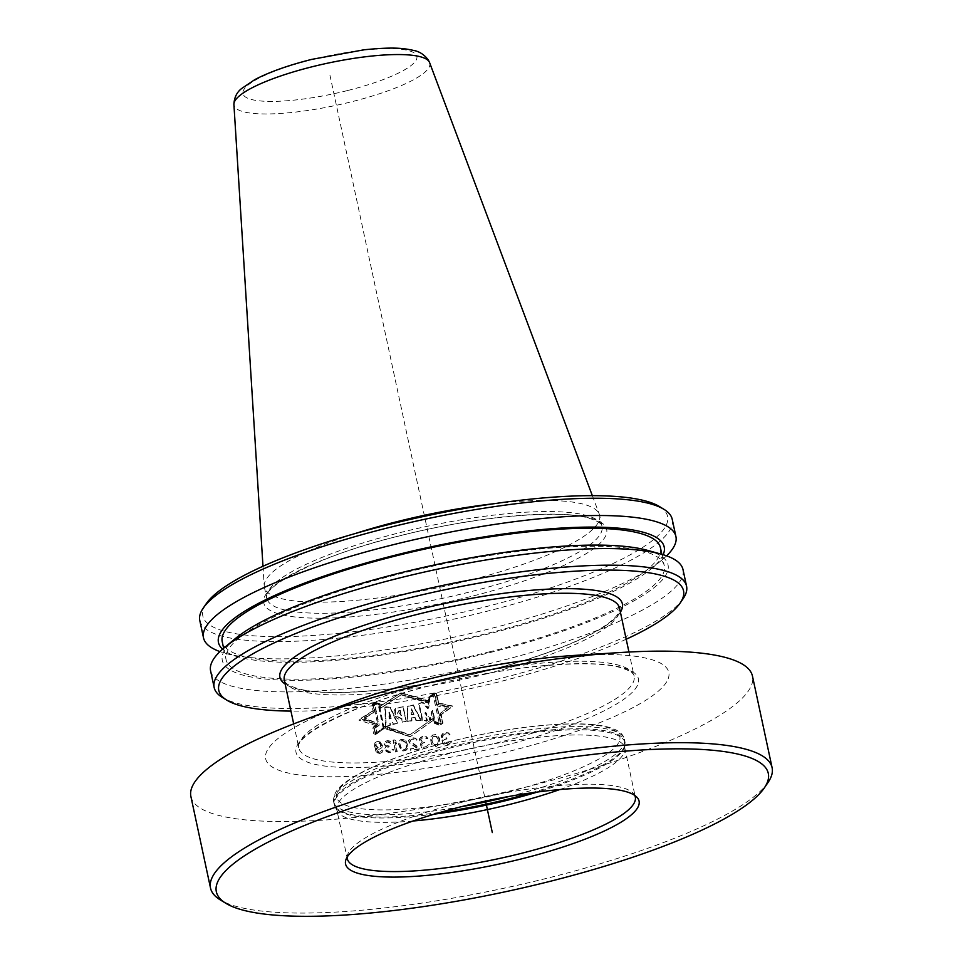 <?xml version="1.0" encoding="UTF-8"?>
<svg xmlns="http://www.w3.org/2000/svg" width="963" height="963" viewBox="0 0 963 963"><rect width="100%" height="100%" fill="white"/><g stroke="black" fill="none" stroke-linecap="round" stroke-linejoin="round"><path stroke-width="0.72" stroke-dasharray="4.82 3.61" d="M559.792 789.552A147.267 31.623 167.9 0 0 624.891 749.671A147.267 31.623 167.9 0 0 624.746 747.794A147.267 31.623 167.9 0 0 451.202 753.078A147.267 31.623 -12.1 0 0 336.773 809.534L347.318 858.755M413.139 820.994A147.267 31.623 -12.1 0 1 337.411 811.303A147.267 31.623 -12.1 0 1 336.773 809.534M347.174 857.094A147.267 31.623 -12.1 0 1 347.643 854.578A147.267 31.623 -12.1 0 1 461.746 802.299A147.267 31.623 167.9 0 1 633.293 793.343L637.037 797.364M634.761 795.438A147.267 31.623 167.9 0 0 633.293 793.343M768.065 782.413A287.167 61.668 167.9 0 1 548.97 877.775A287.167 61.668 -12.1 0 1 220.238 899.863M190.903 796.533A287.167 61.668 -12.1 0 0 529.337 786.229A287.167 61.668 167.9 0 0 752.476 676.146M574.851 655.394A206.166 44.274 167.9 0 1 665.854 683.08A206.166 44.274 167.9 0 1 508.633 751.429A206.166 44.274 -12.1 0 1 283.856 771.905A206.166 44.274 -12.1 0 1 344.405 704.796M379.446 706.854L400.704 693.059L380.18 706.252L379.723 704.109L373.692 702.123L372.621 704.735L373.813 710.285L361.149 718.205L377.135 724.934L373.488 726.896L374.703 732.59L376.702 733.89L384.875 727.956L410.094 736.815L384.044 728.329L375.57 734.588L373.668 733.541L372.512 728.124L376.473 725.897L376.16 724.441L362.076 719.746L373.451 712.861L371.911 705.626L372.934 703.134L378.989 704.772L379.855 708.78L401.09 694.841L380.409 708.299L379.542 704.29L373.776 702.388L372.85 704.796L374.703 711.753L364.291 717.784L377.388 723.357L377.701 724.802L374.041 726.776L375.197 732.193L376.978 733.349L384.899 727.583L384.526 725.873L409.997 734.733L433.771 717.904L434.686 722.154L441.042 724.236L442.739 722.984L440.621 713.077L449.035 706.758L438.779 704.519L436.468 693.697L434.397 693.264L429.366 696.827L428.655 702.123L401.39 694.576L380.71 708.022L379.843 704.013L374.089 702.123L373.15 704.531L374.703 711.753M401.39 694.576L428.342 702.4L429.065 697.104L434.096 693.529L436.155 693.974L438.478 704.796L449.035 706.758M374.39 712.018L363.978 718.061L377.087 723.622L377.4 725.079L373.728 727.053L374.884 732.458L376.665 733.613L384.586 727.859L384.225 726.138L409.696 734.998L433.47 718.181L434.385 722.431L440.741 724.513L442.438 723.249L440.308 713.342L448.722 707.023M440.524 723.574L434.927 721.805L432.495 710.453L430.569 720.095L425.333 712.512L427.115 720.842L422.48 720.601L418.857 703.676L422.456 702.352L428.439 708.238L429.727 697.549L434.253 694.347L440.524 723.574L435.228 721.54L432.796 710.176L430.87 719.818L425.634 712.247L427.416 720.577L422.781 720.324L419.158 703.411L422.757 702.087L428.74 707.974L430.028 697.284L434.566 694.082L440.825 723.309M421 720.565L416.112 720.625L414.752 717.652L411.586 717.82L411.61 720.914L407.108 721.395L407.578 706.421L413.019 705.325L420.795 720.757L416.016 720.709L414.668 717.724L411.55 717.844L411.574 720.938L407.096 721.395L407.602 706.397L413.127 705.241L421.3 720.3L416.413 720.348L415.041 717.375L411.887 717.555L411.911 720.637L407.397 721.131L407.891 706.132L413.416 704.964L421.3 720.3M403.232 706.649L395.42 708.768L394.854 715.413L401.655 719.012C393.771 721.179 390.629 706.854 399.332 707.263L402.943 706.914L406.362 721.227L402.642 721.997L401.956 718.747L395.287 715.437L395.721 708.503L403.232 706.649L406.362 721.227M402.329 722.274L401.631 719.024L402.341 722.262L406.061 721.492L402.642 721.997M397.25 723.345L393.121 724.357L392.386 722.539L390.087 723.237L390.304 725.223L385.946 726.62L385.164 706.974L390.292 707.588L397.55 723.081L393.422 724.092L392.687 722.274L390.388 722.972L390.605 724.946L386.247 726.355L385.465 706.71L390.593 707.324L397.55 723.081M383.768 727.522L378.904 704.832L374.21 703.303L378.965 725.428L375.486 727.438L376.593 732.638L384.068 727.258L376.906 732.361L375.787 727.173L379.266 725.163L374.523 703.026L379.205 704.567L384.068 727.258M391.11 718.362L389.389 718.723L388.968 712.343L391.411 718.097L389.269 712.066L389.69 718.446L391.411 718.097M401.162 715.714L398.056 711.2L400.03 710.489L401.162 715.714L400.331 710.225L398.357 710.935L401.451 715.449M413.765 714.462L411.321 714.666L411.309 709.129L414.066 714.197L411.598 708.864L411.622 714.402L414.066 714.197M438.418 740.992L437.166 744.82L433.819 744.856L431.556 740.318L432.796 736.514L436.143 736.466L438.719 740.728L436.444 736.201L433.097 736.238L431.857 740.053L434.12 744.592L437.467 744.555L438.719 740.728M399.789 743.159L400.801 747.89L402.859 749.708L405.206 749.431L406.422 747.24L405.399 742.497L402.101 740.595L400.403 741.558L399.789 743.159L401.102 747.625L404.388 749.551L406.097 748.576L406.723 746.975L405.7 742.232L402.402 740.33L400.704 741.293L400.09 742.894M380.674 747.023L380.529 744.243L378.435 742.882A171.438 36.811 167.9 0 1 376.882 743.003L375.726 743.833L375.498 745.88L377.953 747.986A171.438 36.811 167.9 0 0 379.494 747.878L381.324 745.206L380.229 743.255L378.736 742.617A170.451 36.606 -12.1 0 1 377.195 742.726L375.69 745.109L378.254 747.709A170.451 36.606 167.9 0 0 379.807 747.601L380.975 746.746M433.097 720.444L410.094 736.815L433.603 719.963L434.169 722.611L440.789 724.778L443.016 723.081L441.09 724.513L434.469 722.334L433.904 719.698L410.382 736.551L385.176 727.679L377.014 733.625L375.004 732.313L373.788 726.632L377.448 724.67L361.462 717.929L374.113 710.02L372.922 704.471L373.993 701.846L380.024 703.845L380.481 705.975L401.005 692.794L428.631 700.474L429.137 696.694L434.337 692.999L436.672 693.504L438.695 702.918L452.754 706.023L441.162 714.45L443.016 723.081M401.005 692.794L428.318 700.739L428.836 696.959L434.036 693.276L436.371 693.769L438.382 703.195L452.441 706.3L440.861 714.715L442.703 723.357M443.245 744.038L441.993 740.643L443.498 739.078L441.656 737.851L441.126 735.359L444.557 732.939A171.438 36.811 167.9 0 0 445.062 732.843L448.036 733.072L449.745 734.829A171.438 36.811 167.9 0 1 448.457 735.07L445.58 734.047A171.438 36.811 167.9 0 1 444.569 734.227L442.691 735.335L442.45 736.671L445.424 738.212A171.438 36.811 167.9 0 0 446.435 738.031L446.651 739.03A171.438 36.811 167.9 0 1 445.64 739.211L444.16 739.74L443.221 741.462L444.4 743.316L446.29 743.496A171.438 36.811 167.9 0 0 447.819 743.219L450.058 741.257A171.438 36.811 167.9 0 0 451.334 741.016L450.889 742.654L448.337 744.423A171.438 36.811 -12.1 0 1 446.302 744.796L443.245 744.038L442.294 740.366L443.799 738.814L441.391 736.129L442.222 733.914L444.858 732.662A170.451 36.606 167.9 0 0 445.363 732.566L448.337 732.807L450.046 734.564A170.451 36.606 -12.1 0 1 448.77 734.793L445.893 733.77A170.451 36.606 -12.1 0 1 444.87 733.95L442.655 735.901L444.099 737.718L445.725 737.947A170.451 36.606 167.9 0 0 446.748 737.766L446.964 738.753A170.451 36.606 -12.1 0 1 445.941 738.946L444.473 739.464L443.522 741.185L444.099 742.642L446.591 743.231A170.451 36.606 167.9 0 0 448.12 742.955L450.359 740.98A170.451 36.606 167.9 0 0 451.647 740.74L451.19 742.389L448.65 744.146A170.451 36.606 -12.1 0 1 446.603 744.519L443.546 743.773M439.357 744.194L436.227 746.53L433.29 745.976L431.677 744.435L430.341 738.2L431.195 736.25L433.723 734.805L436.684 735.347L438.309 736.876L439.73 741.029L439.67 743.93L436.54 746.265L432.688 745.085L431.051 742.244L430.545 738.717L432.58 735.034L435.577 734.54L437.9 735.696L439.549 738.513L439.67 743.93M421.469 747.529L420.229 744.11L421.662 742.617L419.88 741.329L419.35 738.838L422.625 736.563A171.438 36.811 167.9 0 0 423.106 736.49L425.959 736.827L427.62 738.633A171.438 36.811 167.9 0 1 426.392 738.814L423.624 737.694A171.438 36.811 167.9 0 1 422.649 737.839L420.53 739.692L421.337 741.125L423.503 741.835A171.438 36.811 167.9 0 0 424.478 741.691L424.695 742.678A171.438 36.811 167.9 0 1 423.72 742.834L422.312 743.292L421.409 744.965L421.975 746.433L424.382 747.107A171.438 36.811 -12.1 0 0 425.839 746.879L427.969 745.013A171.438 36.811 -12.1 0 0 429.209 744.82L428.788 746.433L426.356 748.095A171.438 36.811 -12.1 0 1 424.406 748.383L421.469 747.529L420.53 743.845L421.963 742.353L419.627 739.608L420.41 737.441L422.926 736.298A170.451 36.606 167.9 0 0 423.407 736.214L426.26 736.551L427.921 738.356A170.451 36.606 -12.1 0 1 426.693 738.549L423.925 737.429A170.451 36.606 -12.1 0 1 422.95 737.574L420.831 739.428L421.638 740.86L423.804 741.57A170.451 36.606 167.9 0 0 424.779 741.414L424.996 742.413A170.451 36.606 -12.1 0 1 424.021 742.557L422.613 743.027L421.71 744.7L422.276 746.169L424.683 746.843A170.451 36.606 167.9 0 0 426.14 746.614L428.27 744.748A170.451 36.606 167.9 0 0 429.51 744.555L429.089 746.169L426.657 747.83A170.451 36.606 -12.1 0 1 424.707 748.119L421.758 747.264M410.467 750.309L410.202 749.07A171.438 36.811 167.9 0 0 416.883 748.179L409.106 742.798L408.565 740.306L411.526 738.127A171.438 36.811 167.9 0 0 412.477 738.007L415.282 738.392L416.907 740.222A171.438 36.811 167.9 0 1 415.703 740.378L412.983 739.211A171.438 36.811 167.9 0 1 412.032 739.343L410.286 740.342L410.082 741.654L418.809 747.914L419.074 749.154A171.438 36.811 -12.1 0 1 410.467 750.309L410.503 748.805A170.451 36.606 167.9 0 0 417.184 747.914L409.407 742.533L408.866 740.041L411.827 737.863A170.451 36.606 167.9 0 0 412.778 737.73L415.571 738.127L417.208 739.945A170.451 36.606 -12.1 0 1 416.004 740.114L413.283 738.946A170.451 36.606 -12.1 0 1 412.333 739.078L410.587 740.078L410.37 741.39L419.11 747.649L419.374 748.889A170.451 36.606 -12.1 0 1 410.768 750.045M404.629 740.029L400.488 739.753L398.947 741.462L398.67 744.555L400.716 749.696L402.895 750.984L405.7 750.646L407.59 747.095L406.579 742.353L404.629 740.029L405.796 740.427L407.867 745.543L407.566 748.66L406.001 750.382L403.196 750.707L401.017 749.431L398.971 744.291L399.248 741.197L400.789 739.488L404.929 739.765M395.552 752.031L393.036 740.318A171.438 36.811 -12.1 0 0 394.421 740.174L396.178 741.775L396.6 743.761L394.842 742.172L396.925 751.886A171.438 36.811 -12.1 0 1 395.552 752.031L393.337 740.053A170.451 36.606 167.9 0 0 394.722 739.909L396.479 741.498L396.9 743.496L395.143 741.895L397.225 751.622A170.451 36.606 -12.1 0 1 395.853 751.766M390.039 751.296A171.438 36.811 167.9 0 1 388.679 751.429L386.44 750.61L385.898 749.13L386.705 747.541L388.005 747.168A171.438 36.811 -12.1 0 0 388.908 747.083L388.691 746.084A171.438 36.811 167.9 0 1 387.788 746.169L386.319 745.795L384.995 743.881L386.933 742.184A171.438 36.811 167.9 0 0 387.836 742.1L390.424 743.376A171.438 36.811 167.9 0 0 391.568 743.267L390.003 741.378L387.343 740.872A171.438 36.811 167.9 0 1 386.885 740.908L384.574 741.883L383.876 743.978L386.091 746.831L384.779 748.215L385.369 750.959L388.727 752.693A171.438 36.811 167.9 0 0 390.533 752.524L392.772 751.044L393.133 749.479A171.438 36.811 -12.1 0 1 391.989 749.587L392.29 749.322A170.451 36.606 167.9 0 0 393.434 749.214L393.073 750.767L390.834 752.259A170.451 36.606 -12.1 0 1 389.028 752.428L385.682 750.683L385.092 747.938L386.392 746.566L384.177 743.701L384.875 741.618L387.198 740.643A170.451 36.606 167.9 0 0 387.644 740.607L390.304 741.113L391.869 743.003A170.451 36.606 -12.1 0 1 390.725 743.111L388.137 741.823A170.451 36.606 -12.1 0 1 387.234 741.907L385.296 743.605L386.067 745.061L388.089 745.904A170.451 36.606 167.9 0 0 388.992 745.819L389.208 746.819A170.451 36.606 -12.1 0 1 388.306 746.903L387.006 747.264L386.199 748.865L386.741 750.346L388.98 751.152A170.451 36.606 167.9 0 0 390.34 751.032M378.194 753.283L376.064 751.658L374.39 746.963L374.848 742.882L376.834 741.739A171.438 36.811 167.9 0 0 377.941 741.654L380.373 742.485L381.974 744.64L381.553 747.974L379.542 749.13A171.438 36.811 -12.1 0 1 378.435 749.214L375.751 748.131L376.786 750.851L378.856 752.223A171.438 36.811 167.9 0 0 380.192 752.127L381.637 750.502A171.438 36.811 167.9 0 0 382.756 750.406L382.239 752.223L380.229 753.391A171.438 36.811 -12.1 0 1 379.35 753.451L376.377 751.381L374.703 746.686L375.161 742.617L377.147 741.462A170.451 36.606 167.9 0 0 378.242 741.378L380.674 742.208L382.492 745.362L381.854 747.697L379.855 748.865A170.451 36.606 -12.1 0 1 378.748 748.949L376.064 747.866L377.087 750.574L379.169 751.947A170.451 36.606 167.9 0 0 380.493 751.85L381.95 750.225A170.451 36.606 167.9 0 0 383.057 750.141L382.54 751.959L380.541 753.114A170.451 36.606 -12.1 0 1 379.651 753.186L378.507 753.006M401.09 694.841L427.716 702.954L428.342 697.742L433.049 694.455L434.987 695.009L437.31 705.831L446.856 708.684L439.14 714.377L441.271 724.284L439.694 725.44L433.663 723.069L432.748 718.819L409.997 734.733M400.018 710.501C396.455 712.68 396.828 714.426 401.138 715.726L400.331 710.225M626.203 639.227A237.644 51.027 167.9 0 1 498.87 681.9A237.644 51.027 -12.1 0 1 290.946 711.103M683.176 598.613A241.569 51.87 167.9 0 1 498.858 678.831A241.569 51.87 -12.1 0 1 222.321 697.405M210.596 670.874A241.569 51.87 -12.1 0 0 495.295 662.207A241.569 51.87 167.9 0 0 683.008 569.602M647.353 550.306A227.93 48.944 167.9 0 1 490.949 652.312A227.93 48.944 -12.1 0 1 276.923 679.89A227.93 48.944 -12.1 0 1 235.201 638.674M490.167 651.65A224.09 48.114 -12.1 0 1 226.076 659.691A224.09 48.114 -12.1 0 1 400.199 573.779A224.09 48.114 167.9 0 1 664.289 565.738A224.09 48.114 167.9 0 1 490.167 651.65M660.437 547.742A224.09 48.114 167.9 0 1 486.315 633.654A224.09 48.114 -12.1 0 1 222.224 641.683M663.182 554.712A227.93 48.944 167.9 0 1 651.301 568.76A227.93 48.944 167.9 0 1 487.085 634.316A227.93 48.944 -12.1 0 1 239.161 657.115A227.93 48.944 -12.1 0 1 222.573 649.17M651.301 568.76L662.267 559.684A241.569 51.87 167.9 0 1 488.217 629.164A241.569 51.87 -12.1 0 1 225.45 653.335A241.569 51.87 -12.1 0 1 219.937 651.59M662.267 559.684A241.569 51.87 167.9 0 0 666.577 555.844M199.798 620.557A241.569 51.87 -12.1 0 0 484.509 611.89A241.569 51.87 167.9 0 0 672.21 519.274M659.535 506.598A237.644 51.027 167.9 0 1 482.92 607.46A237.644 51.027 -12.1 0 1 206.178 603.789M262.983 566.268L264.223 586.07A171.438 36.811 -12.1 0 0 264.392 587.237A171.438 36.811 -12.1 0 0 466.441 581.098A171.438 36.811 167.9 0 0 599.648 515.374A171.438 36.811 167.9 0 0 599.311 514.23A171.438 36.811 167.9 0 0 494.621 503.637M264.223 586.07A171.438 36.811 -12.1 0 1 355.383 533.49M329.912 75.03L485.557 801.06M439.465 715.906L450.251 708.238L436.949 704.158M400.704 693.059L427.909 701.389M376.473 725.861L358.946 720.155L373.054 711.007M409.696 734.998L383.671 726.62L384.044 728.341M434.169 722.479L439.477 724.501L433.218 695.274L428.968 698.223L427.861 708.756L422.071 702.701L418.604 703.905L422.227 720.818L426.705 721.203L424.924 712.885L430.016 720.589L431.737 711.115L434.169 722.479M413.681 714.522L411.273 714.702L411.249 709.177L413.681 714.522M402.943 706.914L406.061 721.492M385.477 727.041L384.839 707.275L390.123 707.745L397.165 723.418L392.928 724.525L392.194 722.719L389.81 723.49L390.015 725.476L385.477 727.041M390.894 718.554L389.124 718.952L388.739 712.548L390.894 718.554M383.178 728.04L378.315 705.349L373.379 704.037L378.122 726.162L374.39 728.413L375.498 733.601L383.178 728.04M507.32 792.104A144.811 31.093 -12.1 0 1 339.518 801.77A144.811 31.093 -12.1 0 1 449.179 741.787A144.811 31.093 167.9 0 1 616.982 732.121A144.811 31.093 167.9 0 1 507.32 792.104M461.47 806.669A148.735 31.935 -12.1 0 1 333.619 801.866A148.735 31.935 -12.1 0 1 449.191 744.844A148.735 31.935 167.9 0 1 624.481 739.512L624.963 741.739A148.735 31.935 167.9 0 0 449.673 747.071A148.735 31.935 -12.1 0 0 334.101 804.093A148.735 31.935 -12.1 0 0 440.585 812.303M509.848 796.305A148.735 31.935 167.9 0 0 624.481 739.512C622.555 729.617 607.4 724.393 579.04 723.839C542.037 723.61 498.702 729.569 449.023 741.727C424.671 747.854 403.064 754.691 384.189 762.215C372.272 766.981 362.293 771.748 354.228 776.515C344.453 782.63 332.596 789.937 333.619 801.866L335.088 806.825A148.603 31.911 -12.1 0 1 449.902 748.07A148.603 31.911 167.9 0 1 625.18 744.628A148.603 31.911 167.9 0 1 537.535 792.007M531.191 792.886A148.735 31.935 167.9 0 0 624.963 741.739L624.891 749.671M434.457 814.108A148.603 31.911 -12.1 0 1 335.088 806.825L337.411 811.303M502.397 746.036A175.122 37.605 -12.1 0 1 299.481 757.725A175.122 37.605 -12.1 0 1 432.086 685.187A175.122 37.605 167.9 0 1 635.014 673.498A175.122 37.605 167.9 0 1 502.397 746.036M500.904 741.883A171.438 36.811 -12.1 0 1 298.855 748.034A171.438 36.811 -12.1 0 1 432.074 682.31A171.438 36.811 167.9 0 1 634.123 676.158A171.438 36.811 167.9 0 1 500.904 741.883M486.339 673.907A171.438 36.811 167.9 0 0 619.546 608.183L618.053 613.708C615.441 618.029 609.447 623.097 600.093 628.899C574.598 644.042 536.62 658.066 486.183 670.982C411.767 690.038 328.913 697.585 298.241 688.701C289.069 685.885 284.41 683.008 284.29 680.059A171.438 36.811 -12.1 0 0 486.339 673.907M620.401 612.167A175.122 37.605 167.9 0 1 486.327 671.03A175.122 37.605 -12.1 0 1 285.144 684.043M470.413 596.639A175.362 37.653 -12.1 0 1 267.208 608.339A175.362 37.653 -12.1 0 1 399.994 535.693A175.362 37.653 167.9 0 1 603.211 523.992A175.362 37.653 167.9 0 1 470.413 596.639M468.825 592.197A171.438 36.811 -12.1 0 1 266.775 598.348A171.438 36.811 -12.1 0 1 399.982 532.623A171.438 36.811 167.9 0 1 602.031 526.484A171.438 36.811 167.9 0 1 468.825 592.197M429.594 62.607A100.116 21.499 167.9 0 1 351.989 101.657A100.116 21.499 -12.1 0 1 233.913 104.558M347.775 90.486A88.945 19.104 167.9 0 0 415.125 53.639A88.945 19.104 167.9 0 0 312.06 59.574A88.945 19.104 -12.1 0 0 244.71 96.42A88.945 19.104 -12.1 0 0 347.775 90.486M624.746 747.794L635.303 797.015M347.643 854.578L345.886 859.778M293.691 723.899L298.855 748.034C292.872 736.526 353.385 703.7 432.231 685.235C506.646 666.179 589.488 658.632 620.172 667.515C629.345 670.332 633.991 673.209 634.123 676.158L628.947 652.023M223.633 648.268L226.076 659.691M661.846 554.315L664.289 565.738M239.161 657.115L225.45 653.335M264.392 587.237L266.775 598.348C260.672 587.286 321.221 554.146 400.151 535.753C474.627 516.674 557.601 509.126 588.237 518.01C597.385 520.839 601.983 523.667 602.031 526.484L599.648 515.374M592.341 495.656L599.311 514.23"/><path stroke-width="1.44" d="M413.139 820.994A147.267 31.623 -12.1 0 0 510.33 804.249A147.267 31.623 167.9 0 0 559.792 789.552M634.761 795.438A147.267 31.623 167.9 0 1 635.303 797.015A147.267 31.623 167.9 0 1 520.875 853.471A147.267 31.623 -12.1 0 1 347.318 858.755A147.267 31.623 -12.1 0 1 347.174 857.094M522.452 858.647A150.096 32.236 167.9 0 0 637.037 797.364A150.096 32.236 167.9 0 0 462.18 806.488A150.096 32.236 -12.1 0 0 345.886 859.778A150.096 32.236 -12.1 0 0 522.452 858.647M764.345 787.878A282.255 60.609 167.9 0 1 548.982 881.614A282.255 60.609 -12.1 0 1 225.884 903.318A282.255 60.609 -12.1 0 1 435.649 783.533A282.255 60.609 167.9 0 1 764.345 787.878L768.065 782.413A287.167 61.668 167.9 0 0 772.097 767.692A287.167 61.668 167.9 0 0 433.663 777.984A287.167 61.668 -12.1 0 0 210.524 888.079A287.167 61.668 -12.1 0 0 220.238 899.863L225.884 903.318M772.097 767.692L752.476 676.146A287.167 61.668 167.9 0 0 621.568 652.457A287.167 61.668 167.9 0 0 414.03 686.438A287.167 61.668 -12.1 0 0 300.588 721.263A287.167 61.668 -12.1 0 0 190.903 796.533L210.524 888.079M300.588 721.263L344.405 704.796A206.166 44.274 -12.1 0 1 425.851 679.794A206.166 44.274 167.9 0 1 574.851 655.394L621.568 652.457M290.946 711.103A237.644 51.027 -12.1 0 1 226.835 700.173A237.644 51.027 -12.1 0 1 403.449 599.311A237.644 51.027 167.9 0 1 680.191 602.982L683.176 598.613A241.569 51.87 167.9 0 0 686.571 586.214A241.569 51.87 167.9 0 0 401.86 594.881A241.569 51.87 -12.1 0 0 214.159 687.498A241.569 51.87 -12.1 0 0 222.321 697.405L226.835 700.173M626.203 639.227A237.644 51.027 167.9 0 0 680.191 602.982M686.571 586.214L683.008 569.602A241.569 51.87 167.9 0 0 661.063 554.098A241.569 51.87 167.9 0 0 398.297 578.269A241.569 51.87 -12.1 0 0 224.247 647.75A241.569 51.87 -12.1 0 0 210.596 670.874L214.159 687.498M224.247 647.75L235.201 638.674A227.93 48.944 -12.1 0 1 399.428 573.117A227.93 48.944 167.9 0 1 647.353 550.306L661.063 554.098M223.633 648.268L222.224 641.683A224.09 48.114 -12.1 0 1 396.335 555.783A224.09 48.114 167.9 0 1 660.437 547.742L661.846 554.315M222.573 649.17A227.93 48.944 -12.1 0 1 395.564 555.109A227.93 48.944 167.9 0 1 663.182 554.712M219.937 651.59A241.569 51.87 -12.1 0 1 203.506 637.831A241.569 51.87 -12.1 0 1 391.219 545.214A241.569 51.87 167.9 0 1 675.918 536.547A241.569 51.87 167.9 0 1 666.577 555.844M675.918 536.547L672.21 519.274A241.569 51.87 167.9 0 0 664.049 509.367A241.569 51.87 167.9 0 0 387.511 527.941A241.569 51.87 -12.1 0 0 203.193 608.159A241.569 51.87 -12.1 0 0 199.798 620.557L203.506 637.831M203.193 608.159L206.178 603.789A237.644 51.027 -12.1 0 1 387.499 524.871A237.644 51.027 167.9 0 1 659.535 506.598L664.049 509.367M494.621 503.637A171.438 36.811 167.9 0 0 397.599 521.513A171.438 36.811 -12.1 0 0 355.383 533.49M485.557 801.06L492.322 832.574M509.848 796.305A148.735 31.935 167.9 0 1 508.909 796.533A148.735 31.935 -12.1 0 1 461.47 806.669M440.585 812.303A148.735 31.935 -12.1 0 0 509.391 798.76A148.735 31.935 167.9 0 0 531.191 792.886M537.535 792.007A148.603 31.911 167.9 0 1 509.571 799.711A148.603 31.911 -12.1 0 1 434.457 814.108M628.947 652.023L619.546 608.183A171.438 36.811 167.9 0 0 417.497 614.334A171.438 36.811 -12.1 0 0 284.29 680.059L293.691 723.899M285.144 684.043A175.122 37.605 -12.1 0 1 416.004 610.181A175.122 37.605 167.9 0 1 620.401 612.167M262.983 566.268L233.913 104.558A100.116 21.499 -12.1 0 1 311.795 66.856A100.116 21.499 167.9 0 1 429.594 62.607L592.341 495.656M233.913 104.558C234.19 97.696 236.717 92.388 241.496 88.632L254.774 79.652C269.207 72.081 288.154 65.34 311.627 59.405L364.062 49.787C392.29 47.006 402.426 47.994 413.332 50.365C419.387 51.424 424.406 54.686 428.415 60.151L429.594 62.607"/></g></svg>
